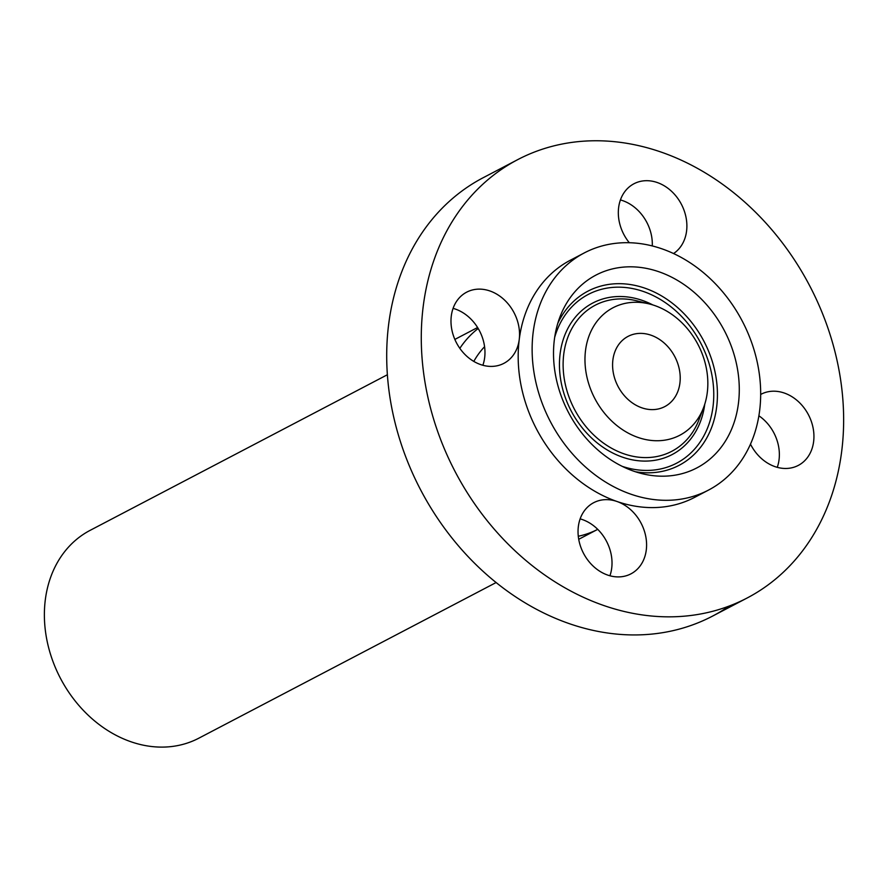 <?xml version="1.0" encoding="UTF-8"?>
<svg xmlns="http://www.w3.org/2000/svg" width="888" height="888" viewBox="0 0 888 888"><rect width="100%" height="100%" fill="white"/><g stroke="black" fill="none" stroke-linecap="round" stroke-linejoin="round"><path stroke-width="1.33" d="M609.923 575.768A40.16 32.49 62.4 0 0 598.101 529.725A40.16 32.49 62.4 0 0 580.13 518.881M584.315 252.902A133.866 108.303 62.4 0 0 539.604 395.859A133.866 108.303 62.4 0 0 708.491 490.098A133.866 108.303 62.4 0 0 753.202 347.141A133.866 108.303 62.4 0 0 584.315 252.902L570.374 260.206A133.866 108.303 62.4 0 0 519.236 339.549A133.866 108.303 62.4 0 0 525.663 403.163A133.866 108.303 62.4 0 0 616.96 501.476A40.16 32.49 62.4 0 0 593.684 502.697A40.16 32.49 62.4 0 0 591.952 564.923A40.16 32.49 62.4 0 0 630.946 573.848A40.16 32.49 62.4 0 0 632.678 511.621A40.16 32.49 62.4 0 0 616.96 501.476A133.866 108.303 62.4 0 0 694.549 497.402A133.866 108.303 62.4 0 0 701.354 493.439M829.825 333.788A247.386 200.144 62.4 0 0 517.726 159.629A247.386 200.144 62.4 0 0 435.098 423.82A247.386 200.144 62.4 0 0 747.197 597.968A247.386 200.144 62.4 0 0 829.825 333.788M673.537 253.557A40.16 32.49 62.4 0 0 672.971 192.685A40.16 32.49 62.4 0 0 633.976 183.749A40.16 32.49 62.4 0 0 629.326 242.746M750.493 444.155A40.16 32.49 62.4 0 0 798.29 465.412A40.16 32.49 62.4 0 0 807.236 457.82A40.16 32.49 62.4 0 0 804.639 408.635A40.16 32.49 62.4 0 0 761.038 394.261A40.16 32.49 62.4 0 0 760.683 394.439M512.842 355.744A40.16 32.49 62.4 0 0 519.236 339.549A40.16 32.49 62.4 0 0 503.651 299.234A40.16 32.49 62.4 0 0 466.633 292.185A40.16 32.49 62.4 0 0 457.686 299.789A40.16 32.49 62.4 0 0 460.284 348.973A40.16 32.49 62.4 0 0 503.885 363.347A40.16 32.49 62.4 0 0 512.842 355.744M517.726 159.629L483.15 177.733A247.386 200.144 62.4 0 0 400.521 441.924A247.386 200.144 62.4 0 0 712.62 616.072A247.386 200.144 62.4 0 0 729.37 605.982M559.595 391.308A108.813 88.023 62.4 0 0 641.802 473.593A108.813 88.023 62.4 0 0 733.211 351.704A108.813 88.023 62.4 0 0 646.797 268.465A108.813 88.023 62.4 0 0 559.884 317.127A108.813 88.023 62.4 0 0 559.595 391.308M703.818 358.408A71.972 58.22 62.4 0 0 649.45 303.985A71.972 58.22 62.4 0 0 588.988 384.604A71.972 58.22 62.4 0 0 646.142 439.649A71.972 58.22 62.4 0 0 703.629 407.47A71.972 58.22 62.4 0 0 703.818 358.408M614.796 378.71A39.627 32.057 62.4 0 0 664.779 406.604A39.627 32.057 62.4 0 0 678.01 364.291A39.627 32.057 62.4 0 0 628.027 336.397A39.627 32.057 62.4 0 0 614.796 378.71M387.368 374.747L90.099 530.369A117.272 94.872 62.4 0 0 50.927 655.599A117.272 94.872 62.4 0 0 198.879 738.161L496.148 582.528M578.288 536.263A117.272 94.872 62.4 0 0 597.735 529.348L578.721 539.305M484.571 346.709A100.666 81.441 62.4 0 0 473.804 361.405M478.188 328.505A117.272 94.872 62.4 0 0 459.84 348.351M777.266 467.332A40.16 32.49 62.4 0 0 758.896 415.795M652.28 245.954A40.16 32.49 62.4 0 0 638.394 210.789A40.16 32.49 62.4 0 0 620.423 199.933M482.872 365.268A40.16 32.49 62.4 0 0 453.08 308.369M635.431 471.75A98.302 79.532 62.4 0 0 711.943 360.361A98.302 79.532 62.4 0 0 636.907 285.836A98.302 79.532 62.4 0 0 557.764 323.399M622.211 466.344A95.249 77.056 62.4 0 0 708.446 361.471A95.249 77.056 62.4 0 0 629.692 288.056A95.249 77.056 62.4 0 0 554.678 337.34M652.802 304.917A85.526 69.197 62.4 0 0 578.765 313.42A85.526 69.197 62.4 0 0 564.224 394.361A85.526 69.197 62.4 0 0 640.625 460.939A85.526 69.197 62.4 0 0 704.761 404.184M649.45 303.985L637.007 300.877A82.473 66.722 62.4 0 0 567.721 393.262A82.473 66.722 62.4 0 0 633.211 456.343A82.473 66.722 62.4 0 0 699.089 419.469L703.629 407.47M712.62 616.072L747.197 597.968M454.856 339.416L477.589 327.517M694.549 497.402L708.491 490.098"/></g></svg>

